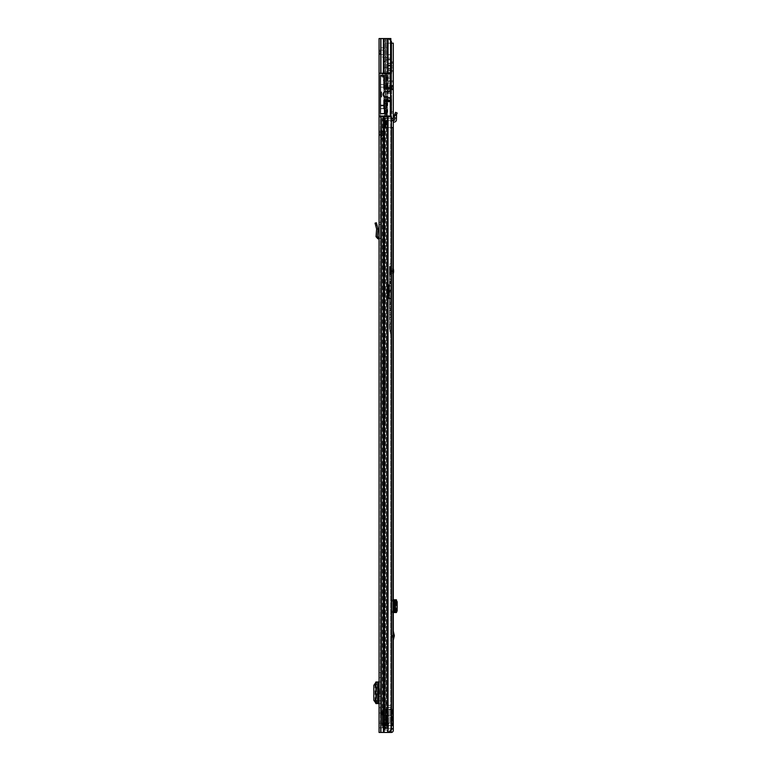 <?xml version="1.0" encoding="UTF-8"?>
<svg xmlns="http://www.w3.org/2000/svg" width="771" height="771" viewBox="0 0 771 771"><rect width="100%" height="100%" fill="white"/><g stroke="black" fill="none" stroke-linecap="round" stroke-linejoin="round"><path stroke-width="0.58" stroke-dasharray="3.85 2.89" d="M375.622 225.267L375.053 223.147L376.393 222.78L378.002 228.794L376.624 229.016L375.622 225.267L376.961 224.91M379.062 237.468L379.062 224.583L379.081 237.468L377.395 236.784L378.021 228.987L376.624 229.016L376.017 236.678L377.395 236.784M379.062 726.957L379.062 721.752L379.062 726.957L380.45 726.957L380.45 721.752L379.062 721.752M379.062 672.543L379.062 677.863L379.062 672.543L380.45 672.543L380.45 677.863L380.45 672.543L379.062 672.543M379.062 707.701L379.062 713.021L379.062 707.701L380.45 707.701L380.45 713.021L380.45 707.701L379.062 707.701M379.062 135.233L379.062 131.533L379.062 135.233L380.45 135.233L380.45 131.533L379.062 131.533M379.062 54.278L379.062 50.578L379.062 54.278L380.45 54.278L380.45 50.578L379.062 50.578M379.062 727.824L379.062 723.198L379.062 727.824L379.062 723.198L379.062 727.824L380.45 727.824L380.45 723.198L380.45 727.824L380.45 723.198L380.45 727.824L379.062 727.824L380.797 727.824L379.062 727.824M379.062 116.729L380.913 116.729L380.913 732.45L383.418 732.45L379.062 732.45L380.913 732.45L379.062 732.45L379.062 116.729L380.45 116.729L380.45 732.45L380.45 116.729L384.498 117.259L384.498 118.002L384.218 117.269L380.45 116.855L380.45 139.166L380.45 116.691L379.062 116.729L380.45 116.729L379.062 116.729L379.062 73.245L391.437 73.245L390.762 73.245L390.762 41.441L391.437 41.441L391.437 73.245L383.621 73.245L388.015 73.245L388.015 38.55L380.45 38.55L380.45 73.245L379.062 73.245L390.762 73.245L390.762 41.441L388.237 38.55L391.437 41.441L388.912 38.55L380.45 38.55L380.45 73.245L379.062 73.245L384.411 73.245L380.45 73.245L380.45 38.55L379.062 38.55L379.062 116.035L379.062 73.245L379.062 116.035L386.464 116.035L386.464 101.579L390.858 101.579L384.266 101.579L390.858 101.579L390.858 87.701L386.464 87.701L386.464 73.245L390.28 73.245L380.45 73.245L390.28 73.245L390.28 38.55L390.858 38.55L385.307 38.55L385.307 112.923L385.307 38.55L390.858 38.55L390.858 116.035L384.151 116.035L384.941 114.455A3.47 3.47 0 0 0 385.307 112.903L386.464 113.992L384.941 114.455A3.47 3.47 0 0 0 385.307 112.903A3.47 3.431 180 0 1 384.96 114.407L385.596 113.857L385.307 112.923L385.596 113.857L384.96 114.407A3.47 3.431 180 0 0 385.307 112.923A3.47 3.47 0 0 1 384.941 114.455L386.464 113.992L385.307 112.903A3.47 3.47 0 0 1 384.941 114.455L384.151 116.035L384.941 114.455L384.151 116.035L387.736 116.035L387.736 118.002L387.736 38.55L387.736 98.688L387.736 38.55L385.596 38.55L387.302 38.55L387.302 116.035L389.577 116.035A0.578 0.578 0 0 0 390.097 115.717L391.427 113.058L390.097 115.717A0.578 0.578 0 0 1 389.577 116.035L387.129 116.035L387.129 98.688L391.09 98.688A0.578 0.578 0 0 1 391.668 99.266L391.668 112.017A2.313 2.313 0 0 1 391.427 113.058A2.313 2.313 0 0 0 391.668 112.017L391.668 99.266A0.578 0.578 0 0 0 391.09 98.688L387.736 98.688L387.736 116.035L380.45 116.035L380.45 73.245L379.062 73.245L379.062 116.035L380.45 116.035L380.45 116.691L380.45 73.245L380.45 75.558L380.45 73.765L387.736 73.765L387.736 96.259L387.736 73.765M378.021 689.081L379.062 689.081L379.062 696.483L379.062 689.081L379.062 696.483L378.021 696.483M379.062 700.743L379.062 703.595L380.45 703.595L380.45 700.743L379.062 700.743L379.062 684.821L380.45 684.821L380.45 681.969L380.45 703.595L378.802 703.595L379.062 684.821M379.062 222.356L379.062 224.583L379.062 222.356L380.45 222.356L380.45 224.361L380.45 222.356L379.062 222.356M380.45 721.752L380.45 726.957M380.45 131.533L380.45 135.233M380.45 50.578L380.45 54.278M383.919 88.684L390.685 88.684L390.685 90.515A0.578 0.578 0 0 1 390.232 91.074L387.476 91.682L390.232 91.074A0.578 0.578 0 0 0 390.685 90.515A0.578 0.578 0 0 1 390.232 91.074L387.476 91.682A1.156 1.156 0 0 1 386.878 91.653A2.949 2.949 0 0 0 383.052 94.467A2.949 2.949 0 0 0 386.878 97.281A1.156 1.156 0 0 1 387.476 97.252L390.232 97.859A0.578 0.578 0 0 1 390.685 98.418L390.685 100.249L390.685 99.093L383.919 99.093L383.919 100.249L390.685 100.249L383.919 100.249L383.919 88.684L390.685 88.684L383.919 88.684L383.919 99.093L390.685 99.093L390.685 89.841L390.685 100.249L383.919 100.249L383.919 75.731L383.919 84.521L383.919 75.731L380.45 75.731L383.919 75.731L380.45 75.731L380.45 96.78L381.375 96.78L380.45 96.78L381.375 96.78L381.375 92.154L380.45 92.154L380.45 96.78L381.375 96.78L380.45 96.78L381.375 96.78L381.375 92.154L381.375 96.78L381.375 92.154L381.375 96.78L380.45 96.78L380.45 113.549L380.45 96.78L380.45 113.549L380.45 108.692L380.45 113.549L384.498 113.549L384.498 108.692L380.45 108.692L380.45 96.78L380.45 108.692L383.919 108.692L383.919 105.916L380.45 105.916L383.919 105.916L380.45 105.916L383.919 105.916L383.919 108.518L380.45 108.518L380.45 105.049L384.266 105.049L384.266 108.518L380.45 108.518L380.45 105.049L383.919 105.049L383.919 84.521L383.919 87.181L380.45 87.181L380.45 92.154L380.45 75.731L380.45 96.78L380.45 92.154L381.375 92.154L380.45 92.154L380.45 84.521L380.45 87.181L383.919 87.181M380.45 684.821L380.45 700.743M379.698 696.483L380.45 696.483L380.45 689.081L379.698 689.081L380.45 689.081L380.45 696.483L379.698 696.483L379.698 689.081M380.45 238.914L380.45 224.361L380.45 238.914L379.081 237.468L380.45 238.914M380.913 116.729L380.913 732.45L380.913 116.729L390.762 116.729L390.762 729.559L391.437 729.559L388.912 732.45L388.237 732.45L390.762 729.559L388.237 732.45L387.35 732.45L388.912 732.45L384.122 732.45L391.263 732.45A2.024 2.024 0 0 0 393.287 730.426L393.287 728.749L391.552 728.749L391.061 732.45M388.015 116.729L383.418 116.729L390.762 116.729L390.762 729.559L391.437 729.559L391.437 116.729L388.015 116.729L388.015 732.45L388.912 732.45M380.913 732.45L388.015 732.45M383.418 732.45L384.411 732.45L383.418 732.45L383.418 116.729M384.411 732.45L383.621 732.45L384.411 732.45L384.411 116.729L384.411 732.45M388.015 38.55L388.912 38.55M379.062 723.198L383.91 723.198L382.522 723.198L382.522 727.824L380.797 727.824L380.797 723.198L382.522 723.198L382.522 727.824L380.797 727.824L380.797 723.198L379.062 723.198M382.936 727.824L383.91 727.824L382.522 727.824L383.91 727.824L384.151 723.198L383.168 723.198L384.97 723.198L383.168 723.198L383.168 727.824L384.151 727.824L382.936 727.824L382.936 723.198L384.151 723.198L383.168 723.198L383.168 727.824L384.97 727.824L383.91 727.824L383.91 723.198L382.936 723.198L382.936 727.824M384.97 727.824L383.168 727.824L386.223 727.824L386.223 723.198L384.97 723.198L384.97 727.824L386.223 727.824L386.223 723.198L384.97 723.198L384.97 727.824L386.223 727.824L386.223 723.198L384.97 723.198L386.223 723.198L386.223 727.824L384.97 727.824L384.97 723.198L384.97 727.824M382.522 727.824L380.797 727.824L382.522 727.824L382.522 723.198L380.797 723.198L382.522 723.198L382.522 727.824M380.45 713.021L379.062 713.021L380.45 713.021M380.45 677.863L379.062 677.863L380.45 677.863M380.45 681.969L379.062 681.969L380.45 681.969M378.734 703.595L377.751 703.595M377.992 703.297L376.499 703.219L376.624 682.268L376.624 703.297L375.901 703.557L377.279 703.557L377.279 682.007L377.992 682.268L377.992 703.297L377.279 703.557M377.684 682.345L376.499 682.345L376.499 703.219L377.684 703.219L377.684 682.345L376.508 682.451L375.014 685.284L375.014 700.338L376.508 703.113L377.684 703.219M375.882 703.162L376.499 703.219M376.499 682.345L375.882 682.402M378.734 681.969L375.901 682.007L377.992 682.268M377.751 681.969L377.27 703.566M379.062 238.914L377.877 238.798L376.017 236.678M379.004 238.856L379.062 237.805M380.45 57.054L380.45 47.802L380.45 57.054L386.579 57.054L386.579 52.428L386.579 57.054L387.736 58.21L387.736 52.428L387.736 58.21M382.185 75.731L382.185 73.823L381.953 75.558L384.266 75.558L380.45 75.558L384.266 75.558L384.266 96.895L387.736 96.895L384.266 96.895L384.266 100.481L387.736 100.481L387.736 96.259L384.266 96.259L384.266 75.558L384.266 87.701L390.858 87.701L390.858 38.55L390.858 101.579M380.45 73.765L380.45 38.55L390.28 38.55L390.28 116.035L390.858 116.035L390.28 116.035L390.28 101.579M380.45 47.802L386.579 47.802L386.579 52.428L386.579 47.802L387.736 46.645L387.736 52.428L387.736 46.645M384.498 133.383L384.498 128.757L384.498 133.383M383.457 133.383L383.457 128.757L383.457 133.383M380.45 133.383L380.45 136.968L380.45 133.383M381.028 133.383L381.028 136.39L381.028 133.383M381.838 131.533L381.838 135.233L381.838 131.533L383.457 131.533L383.457 135.233L383.457 131.533M381.838 135.233L383.457 135.233M381.838 133.383L381.838 136.39L381.838 133.383M380.45 116.855L380.45 116.035L387.302 116.035M384.218 117.269L384.218 138.587L381.606 138.587L384.218 138.587L383.919 139.166L380.479 139.166L381.606 138.587L380.45 139.166L383.919 139.166L384.218 138.587L384.218 117.144M383.919 139.166A0.578 0.578 0 0 0 384.498 138.587A0.578 0.578 0 0 1 383.919 139.166A0.578 0.578 0 0 0 384.498 138.587L384.498 138.587A0.578 0.578 0 0 1 383.919 139.166M387.129 116.035L390.28 116.035L386.464 116.035L386.464 101.579L386.464 103.314L384.266 103.314L384.266 108.518L384.266 105.049M380.45 116.035L379.062 116.035M385.77 59.945L384.266 62.547L385.77 59.945L387.736 59.945L385.77 59.945M384.266 67.463L384.266 62.547L384.266 67.463L387.736 67.463L387.736 59.945L387.736 67.463L384.266 67.463M390.858 87.701L390.28 87.701L390.28 40.121M390.28 87.701L386.464 87.701L386.464 73.245L379.062 73.245M384.266 100.249L384.266 88.684M390.858 40.776L390.858 73.245M387.736 96.895L387.736 96.259L384.266 96.259L384.266 100.481L387.736 100.481L387.736 96.895M384.266 85.966L386.464 85.966L386.464 87.701L384.266 87.701L384.266 103.314M380.45 113.722L380.45 75.558L380.45 113.722L384.845 113.722L384.845 108.518L384.266 108.518M386.464 85.966L386.464 73.245M384.401 116.035L385.596 113.857L384.401 116.035M386.464 116.035L386.464 103.314M383.919 105.338L383.919 105.916L383.919 105.338L380.45 105.338L383.919 105.338M386.001 91.518A2.949 2.949 0 0 0 383.052 94.467A2.949 2.949 0 0 0 386.001 97.416A2.949 2.949 0 0 1 383.052 94.467A2.949 2.949 0 0 1 386.878 91.653A2.949 2.949 0 0 0 386.001 91.518M387.225 97.233A1.156 1.156 0 0 0 386.878 97.281A2.949 2.949 0 0 1 386.001 97.416A2.949 2.949 0 0 0 386.878 97.281A1.156 1.156 0 0 1 387.476 97.252L390.232 97.859L387.476 97.252A1.156 1.156 0 0 0 387.225 97.233M381.375 92.154L380.45 92.154L381.375 92.154M383.919 108.692L380.45 108.692L384.498 108.692L384.498 113.549L380.45 113.549L384.498 113.549L383.919 100.249M386.878 91.653A1.156 1.156 0 0 0 387.476 91.682A1.156 1.156 0 0 1 386.878 91.653M390.685 98.418A0.578 0.578 0 0 0 390.232 97.859A0.578 0.578 0 0 1 390.685 98.418L390.685 90.515M384.266 75.558L387.736 75.558L384.266 75.558L384.035 70.643L383.11 70.874L383.11 75.558M383.11 75.731L383.11 70.874M383.919 80.473L383.11 80.242M381.953 75.731L381.953 74.055M382.185 75.558L382.185 73.823L383.11 73.823L383.11 77.293L381.953 77.061M390.049 77.061L389.818 73.823L389.818 77.293L389.818 73.823L384.266 73.823L384.266 77.293L389.818 77.293L390.049 74.055M383.11 77.293L383.11 73.823M384.266 70.874L384.266 80.242M384.266 77.293L384.266 73.823M379.178 135.407L379.178 131.359L379.467 135.696L379.467 131.07L383.457 131.07L383.457 135.696L379.178 135.407L379.178 131.359M383.457 135.696L383.457 131.07M379.178 131.793L379.178 134.973M380.334 134.684L379.467 134.684L379.467 132.082L380.334 132.082L380.334 134.684L380.334 132.082L381.115 133.383L380.334 134.684M379.178 54.452L379.178 50.404L379.467 54.741L379.467 50.115L383.457 50.115L383.457 54.741L379.178 54.452L379.178 50.404M383.457 54.741L383.457 50.115M379.178 50.838L379.178 54.018M383.457 52.428L383.457 56.476L383.457 52.428M380.334 53.729L379.467 53.729L379.467 51.127L380.334 51.127L380.334 53.729L380.334 51.127L381.115 52.428L380.334 53.729M386.984 350.863L386.984 414.413L386.984 350.863L385.596 350.863L385.596 356.703L385.596 350.863M385.596 414.413L385.596 356.703L385.596 414.413L386.984 414.413L386.984 420.253L386.984 414.413L385.596 414.413M385.596 690.7L385.596 662.019L385.596 690.7L386.984 690.7L386.984 662.019L386.984 696.541L386.984 690.7L385.596 690.7M385.596 656.179L385.596 662.019L385.596 656.179L386.984 656.179L386.984 662.019L386.984 656.179M385.596 118.349L385.596 709.551L385.596 708.973L385.596 709.551L386.984 709.551L381.953 709.551L386.984 709.551L386.984 118.349L383.341 118.349L383.341 715.102L381.953 715.102L381.953 725.511L392.94 725.511L392.94 127.601L384.719 127.601L392.94 127.601L391.697 127.601L391.697 725.511L392.94 725.511L388.092 725.511L391.697 725.511L391.697 127.601L384.035 127.601L388.092 127.601L388.092 725.511L381.953 725.511L382.541 725.511L381.953 725.511L381.953 127.601L384.719 127.601L381.953 127.601L381.953 725.511L384.719 725.511L381.953 725.511L383.572 725.511L381.953 725.511L381.953 709.551L383.341 709.551L383.341 118.349L386.984 118.349L386.984 709.551L385.365 709.551L385.596 118.349L381.953 118.349L381.953 709.551L383.341 709.551L383.341 715.102L386.984 715.102L386.984 724.374L382.541 725.511L386.984 724.374L386.984 715.102L386.984 715.854L386.984 715.102L383.341 715.102L383.341 725.511L383.341 127.601L384.035 127.601L383.341 127.601L383.341 725.511L383.341 715.102L381.953 715.102L385.596 715.102L385.596 724.374L382.541 725.511L384.478 725.511L383.447 725.511L385.596 724.374L385.596 723.314L385.596 724.374L386.984 724.374L385.596 724.374L385.596 715.102L385.596 715.854L385.596 715.102L381.953 715.102L381.953 118.349L385.596 118.349M385.596 703.306L385.596 708.973L385.596 702.728L385.596 703.306L386.984 703.306L386.984 708.973L386.984 702.728L386.984 703.306L385.596 703.306M391.437 118.349L381.953 118.349L391.697 118.349L381.953 118.349L381.953 120.662L391.437 120.662M383.572 118.349L382.541 118.349L382.541 709.551L382.541 118.349L383.572 118.349L383.572 709.551L383.572 118.349M391.697 120.662L381.953 120.662L381.953 127.601L381.953 120.719L384.498 120.719L381.953 120.719L383.341 120.719L383.341 127.601L381.953 127.601L384.498 127.543L381.953 127.543L383.341 127.543L383.341 120.719L381.953 120.719L381.953 118.349L392.94 118.349L392.94 120.662L388.092 120.662L391.697 120.662L391.697 118.349L392.94 118.349L391.697 118.349L391.697 120.662M384.035 120.662L388.092 120.662L383.341 120.662L384.719 120.662L384.035 120.662L384.035 118.349L384.035 120.662M383.341 118.349L383.341 120.719L384.498 120.719L384.498 127.543L387.331 127.543L384.951 127.543L384.951 120.719L381.953 120.662L383.341 120.662L383.341 118.349L381.953 118.349L383.341 118.349M388.092 118.349L387.456 118.349L387.456 120.662L388.092 120.662L387.456 120.662L387.456 118.349L388.092 118.349L388.092 120.662L388.092 118.349M386.406 118.349L385.365 118.349L385.365 709.551L385.365 118.349L386.406 118.349L386.406 709.551L386.406 118.349M381.953 245.564L381.953 252.502L381.953 245.564L381.953 252.502L381.953 245.564L383.341 245.564L383.341 252.502L383.341 245.564L383.341 252.502L383.341 245.564L383.919 245.564L381.953 245.564M385.596 715.854L385.596 719.603L385.596 715.854L386.984 715.854L386.984 719.603L386.984 715.854L385.596 715.854M386.406 715.102L385.365 715.102L386.406 715.102L386.406 724.576L385.365 724.576L386.406 724.576L386.406 715.102M385.596 715.102L386.984 715.102L385.596 715.102M391.437 127.601L387.456 127.601L388.092 127.601L388.092 725.511L387.456 725.511L391.437 725.511M385.596 702.728L386.984 702.728L385.596 702.728M384.719 127.601L384.035 127.601L384.035 725.511L384.035 127.601L384.719 127.601L384.719 725.511L384.719 127.601M383.977 127.543L385.943 127.543L385.943 120.719L383.977 120.719L383.977 127.543L384.951 127.543L384.951 120.719L383.977 120.719L383.977 127.543L384.498 127.543L384.498 120.719L387.331 120.719L384.951 120.719L387.331 120.719L387.331 127.543L387.331 120.719L385.943 120.719L385.943 127.543L383.977 127.543M387.331 120.719L387.331 127.543L385.943 127.543L387.331 127.543L387.331 120.719L385.943 120.719L387.331 120.719M385.943 120.719L385.943 127.543L385.943 120.719M381.953 252.502L383.919 252.502L381.953 252.502M383.919 245.564L387.852 245.564L387.852 252.502L383.919 252.502L387.852 252.502L383.919 252.502L387.852 252.502L387.852 245.564L387.852 252.502L387.852 245.564L383.919 245.564L387.852 245.564L383.919 245.564L383.919 252.502L383.919 245.564M389.21 709.706L384.218 709.706L389.21 709.706M389.21 725.434L388.141 725.434L388.141 709.706L388.141 725.434L392.169 725.434L389.21 725.434M387.177 709.706L387.177 725.434L389.827 722.572L389.827 709.706L385.857 709.706L389.827 709.706L389.827 722.572L392.169 725.434L389.702 722.562L387.321 725.434L387.321 709.706M384.768 725.434L383.332 725.434L383.332 709.706L384.218 709.706L384.218 725.434L385.375 725.434L384.768 725.434M386.994 724.875L386.416 725.26L386.416 714.91L386.994 714.91L384.575 714.91L384.758 719.536L384.575 714.91L381.712 714.91L386.416 714.91L381.722 714.91L383.833 714.91L383.833 709.706L381.712 709.706L383.833 709.706L383.833 714.91L386.994 714.91L386.416 714.91L386.396 725.434L383.601 725.434L387.1 725.434L387.1 709.706L387.1 725.434L385.731 725.434L388.497 725.434L388.266 730.079L388.497 725.434L383.601 725.434L383.601 724.432L383.601 725.376L386.994 724.962L386.994 714.91L386.994 724.962M386.782 709.706L386.782 725.434L391.735 725.434L391.851 708.78L391.851 725.434L391.851 708.78L391.851 725.434L388.497 725.434L388.497 709.706L391.504 708.78L388.266 709.706L388.497 727.564L388.497 709.706L386.175 709.706L388.497 709.706L388.497 725.434L386.396 725.434M383.601 726.542L383.948 725.097L383.948 728.181L383.601 726.542M386.416 725.26L383.601 725.376L383.601 728.836L383.601 725.434L385.731 725.434L383.332 725.434L383.341 709.706L383.332 725.434L383.919 725.434L383.919 714.91L383.919 725.434L386.782 725.434M386.175 709.706L385.645 709.706L386.175 709.706L386.175 725.434L385.654 725.434L386.175 725.434L386.175 709.706M382.406 709.706L383.332 709.706L383.341 725.434L384.218 725.434L384.218 709.706L384.758 709.706L382.416 709.706L382.416 714.91L382.406 709.706M387.89 705.311L388.218 709.706L390.781 709.706L387.813 709.706L388.218 705.311L391.109 705.311L387.89 705.311L387.813 709.706L391.186 709.706L387.813 709.706L387.852 705.311L391.148 705.311L391.186 709.706L391.109 705.311M387.919 709.706L386.416 709.706L386.416 703.692L387.283 703.624L387.813 706.246A5.782 5.782 0 0 1 387.919 707.383L387.919 709.706L386.416 709.706L386.416 703.692L387.283 703.624L387.813 706.246A5.782 5.782 0 0 1 387.919 707.383L387.919 725.434M384.758 728.981L384.758 730.079L384.758 728.981L383.948 728.981L384.758 728.981M384.758 728.181L384.758 729.337L384.758 728.181L383.948 728.181L384.758 728.181M384.758 725.097L384.758 724.306L384.758 725.097L384.758 724.335L384.758 725.097L383.948 725.097L384.758 725.097M384.758 723.574L384.758 724.335L384.758 723.574L386.994 723.574L384.758 723.574M384.874 724.865L384.874 726.157L384.874 724.836L388.266 724.836L388.266 726.157L384.874 726.157L388.266 726.157L388.266 724.836L384.874 724.865M388.266 728.518L388.266 727.313L388.266 728.585L384.874 728.518L384.874 729.337L384.874 727.313L384.874 728.585L388.266 728.518M383.948 724.335L384.758 724.335L383.601 724.432L383.948 725.097L383.948 724.335M383.601 728.836L383.601 728.026L383.601 728.836M387.1 725.434L388.141 725.434L387.1 725.434M387.611 725.434L391.803 725.434L387.611 725.434M387.177 725.434L385.645 725.434L385.645 709.706L385.645 725.434L385.654 709.706L385.654 725.434L387.321 725.434M383.833 714.91L383.833 709.706L383.833 714.91M381.712 714.91L381.712 709.706L381.712 714.91M392.169 709.706L392.169 725.434L392.169 709.706M381.722 714.91L381.722 709.706L381.722 714.91M388.266 728.981L388.266 728.181L388.266 728.981M391.186 707.508L387.813 707.508L391.186 707.267L391.186 709.706L391.186 707.508M387.852 705.311L390.781 705.311L390.781 709.706L391.148 705.311M388.266 727.313L384.874 727.313L388.266 727.313M383.601 724.432L383.601 725.203L383.601 724.432M391.851 715.478L388.497 715.488M393.287 635.651L393.287 640.209L393.287 635.651M393.287 65.622L393.287 61.853L393.287 67.848L393.287 65.622L391.552 65.622L391.552 61.853L393.287 61.853M393.287 81.919L393.287 80.762L393.287 81.919L391.552 81.919L391.552 70.354L391.552 81.919L393.287 81.919L391.552 81.919L391.552 80.762L391.552 81.919L393.287 81.919M388.083 65.477L388.083 66.104L391.552 66.104L391.552 65.477L388.083 65.477L388.083 59.377L388.083 70.932L393.171 70.354L393.171 71.51L391.552 71.51L391.552 80.762L391.552 70.354L391.552 71.51L393.287 71.51L393.287 80.762L393.287 70.354L393.287 71.51L393.171 70.354L391.552 70.354L393.287 70.354L391.552 70.354L391.552 56.408L388.083 56.408L388.083 54.674L388.083 93.484L388.083 68.118L391.552 68.195L388.083 68.118M393.287 85.793L393.287 89.609L393.287 85.793L391.552 85.793L391.552 89.609L393.287 89.609M390.743 268.809L390.743 271.122L390.743 268.809L393.287 268.809L393.287 273.435L393.287 268.809L391.552 268.809L391.552 273.435L393.287 273.435L390.743 273.435L390.743 271.122L390.743 273.435M391.437 43.176L385.539 43.176L393.287 43.176L391.552 43.176L391.552 728.749L391.552 43.176L385.539 43.176L393.287 43.176L393.287 728.749L385.539 728.749L391.437 728.749M391.552 611.721L393.287 610.536L393.287 599.799L393.287 601.785L391.552 600.599L391.552 599.799L391.552 612.521L391.552 600.599M393.287 610.536L393.287 601.785M393.287 111.65L391.552 111.65L391.552 118.117L391.552 111.65L393.287 111.65L393.287 122.126L393.287 120.392L394.154 120.353A0.578 0.578 0 0 0 394.704 119.717L394.559 118.117L396.284 117.963L396.429 119.572A2.313 2.313 0 0 1 394.241 122.078L393.287 122.126M393.287 113.366L391.552 112.845L393.287 113.366L393.2 120.401A1.735 1.735 0 0 0 391.552 122.126A1.735 1.735 0 0 1 393.2 120.401L393.287 120.392M391.552 61.853L391.552 65.622M391.552 89.609L391.552 85.793M391.552 273.435L391.552 268.809M391.552 633.164L391.552 638.137L391.552 633.164L392.362 635.651L391.784 638.137L391.784 633.164M391.552 118.117L391.552 122.126L391.552 118.117L393.287 118.117L391.552 118.117M386.743 116.729L386.743 116.035M385.539 116.729L385.539 116.035M385.539 728.749L391.022 728.749L385.539 728.749M391.552 728.749L393.287 728.749M390.425 730.715L391.061 730.715M384.122 730.715L384.122 732.45L384.122 730.715M393.287 599.799L396.429 599.799M393.2 612.521L391.552 612.521L393.2 612.521L393.2 599.799M393.287 612.521L396.429 612.521M394.704 612.521L394.704 599.799L394.704 612.521M396.082 612.357L396.082 599.963M396.535 114.532L394.935 113.867L395.571 112.335L397.171 113.009L396.082 115.602L394.328 115.477L394.559 118.117M394.935 113.867L394.376 115.197L396.082 115.602L396.284 117.963M390.743 267.682L390.743 274.563L390.743 267.682L391.09 274.216L391.552 268.029M388.661 298.223L389.008 298.849L391.552 298.849L388.661 298.502L389.008 290.754L389.008 298.155L391.552 298.155L391.552 337.708L391.552 281.723L391.552 310.549L389.721 309.952L391.552 310.25L391.552 263.778L391.552 298.155M389.471 275.979L389.471 266.265L389.471 275.979L389.818 266.612L389.818 275.632L390.396 275.632L390.396 266.612L390.743 275.286M391.552 282.225L389.471 282.225L389.818 314.867L391.552 314.867M391.552 281.319L389.471 281.376L389.471 283.747L389.471 282.225M391.552 274.216L390.743 274.563M391.552 292.257L389.471 292.257L391.552 292.276M391.552 283.728L389.471 283.728L391.552 283.747M391.552 268.414L389.818 268.414L389.818 278.909L391.552 278.909L389.798 278.929L389.557 281.319M391.552 281.723L389.818 281.723L389.818 284.123L391.552 284.123M391.552 337.139L389.818 329.892L389.818 326.653L391.552 326.653M391.398 337.496L391.552 336.638M390.001 331.809L389.818 329.525L391.225 335.501L390.338 331.501L391.552 331.501M391.552 290.754L388.661 290.84L389.471 291.351M391.552 289.848L388.661 290.291L389.471 284.268M391.552 298.878L389.471 298.83L389.471 329.843L389.471 269.166L391.552 269.127M391.552 303.947L389.721 304.747L389.471 308.419M391.552 309.287L389.818 308.439L389.471 284.094M389.471 269.166L389.818 287.978L391.552 287.978M388.661 289.935L388.661 284.277L389.008 289.848M391.176 336.638L389.818 329.892L391.552 337.708M388.661 291.265L388.661 298.348L389.509 298.695M388.661 284.277L388.661 290.291M393.634 273.146L393.634 269.098M390.743 275.17L390.743 267.074L390.743 275.17A11.565 11.565 0 0 1 389.586 271.122A11.565 11.565 0 0 1 390.743 267.074M392.478 271.122L392.478 272.423L392.478 271.122M391.552 65.477L391.552 66.017L393.171 66.017L393.171 61.969L393.171 66.017L391.552 66.017L391.552 62.981L391.552 68.272L388.083 68.272L388.083 56.408M393.171 61.969L391.552 61.969L393.171 61.969M390.049 92.327L390.049 83.075L388.083 83.075L388.083 92.327L388.083 83.075L390.049 83.075L390.049 92.327L388.083 92.327M388.083 58.143L391.552 58.143L391.552 54.674L388.083 54.674L391.552 54.674L391.552 56.408M390.974 84.81L390.974 90.593L390.974 84.81L390.049 84.81L390.049 90.593L390.049 84.81L391.552 84.232L391.552 91.171L391.552 84.232M391.552 58.143L391.552 91.171L390.049 90.593M388.083 70.932L388.083 72.985L391.552 72.985L391.552 81.369L391.552 80.753L393.171 80.762L393.171 81.919L393.287 71.51L391.552 71.51L393.171 71.51L393.171 80.762L388.083 80.753L388.083 73.737L391.552 73.737L391.552 68.195M388.083 87.701L391.552 87.701L391.552 93.484L391.552 91.171L388.083 91.171M391.552 87.701L391.552 68.118M388.083 80.753L388.083 72.985M388.083 73.737L388.083 68.195M388.083 93.484L391.552 93.484M388.083 66.104L388.083 68.272M388.083 65.824L391.552 65.824M391.552 66.104L391.552 68.388L388.083 68.388M388.083 63.501L391.552 63.501M391.552 70.354L388.083 70.354L393.287 70.354L388.083 70.354L393.171 70.354L393.287 71.51L393.171 70.354L391.552 70.354M391.552 80.762L393.287 80.762L393.287 81.803L393.287 80.762L391.552 80.762L391.552 74.083L388.083 74.083M393.171 81.919L391.552 81.919L393.287 81.803M391.552 70.932L391.552 72.243L388.083 72.243M391.552 72.985L391.552 72.243M393.229 89.725L393.229 85.677L392.94 90.014L392.94 85.388L390.049 85.388L390.049 90.014L393.229 89.725L393.229 85.677M390.049 90.014L390.049 85.388M393.229 86.111L393.229 89.291M390.049 87.701L390.049 83.653L390.049 87.701M392.073 89.002L392.94 89.002L392.94 86.4L392.073 86.4L392.073 89.002L392.073 86.4L391.292 87.701L392.073 89.002M383.621 116.729L383.621 732.45M387.35 116.729L387.35 732.45L387.35 116.729M387.35 38.55L387.35 73.245L387.35 38.55M384.411 38.55L384.411 73.245L384.411 38.55M383.418 38.55L383.418 73.245M380.913 38.55L380.913 73.245M383.621 38.55L383.621 73.245M380.797 723.198L380.797 727.824L380.797 723.198M384.151 723.198L384.151 727.824L384.151 723.198M375.323 703.113L376.508 703.113M373.829 700.28L375.014 700.28M373.829 685.284L375.014 685.284M375.323 682.451L376.508 682.451M377.819 681.969L377.819 703.595M378.734 696.483L378.734 689.081M380.45 224.361L379.062 224.583L380.45 224.361M377.877 238.798L377.944 237.41M386.464 38.55L386.464 113.992L386.464 38.55M385.596 113.857L385.596 38.55L385.596 113.857M385.307 112.903A3.47 3.47 0 0 1 384.941 114.455M384.266 100.423L390.858 100.423M390.28 116.035L390.28 38.55M385.442 116.035L386.464 113.992L385.442 116.035M380.45 84.521L383.919 84.521L380.45 84.521M383.919 76.271L380.45 76.271L383.919 76.271M390.685 89.841L383.919 89.841L390.685 89.841M384.035 75.558L384.035 80.473M385.596 356.703L386.984 356.703L385.596 356.703M385.596 662.019L386.984 662.019L385.596 662.019M384.719 118.349L384.719 120.662L384.719 118.349M387.456 127.601L387.456 725.511L387.456 127.601M385.365 715.102L385.365 724.576L385.365 715.102M382.541 715.102L382.541 725.511L382.541 715.102M383.572 715.102L383.572 725.511L383.572 715.102M385.596 708.973L386.984 708.973L385.596 708.973M385.471 127.543L385.471 120.719L385.471 127.543M388.497 725.444L383.601 725.444L388.497 725.444M383.601 727.207L388.497 727.207L383.601 727.207M383.601 727.564L388.497 727.564L383.601 727.564M382.117 709.706L382.117 714.91L382.127 709.706M382.773 714.91L382.773 709.706L382.773 714.91M385.375 709.706L385.375 725.434L385.375 709.706M385.847 709.706L385.847 725.434L385.857 709.706M386.676 709.706L386.676 725.434M388.266 728.431L384.874 728.431L388.266 728.431M388.266 724.991L384.874 724.991L388.266 724.991M383.948 728.981L383.948 728.181L383.948 728.981M384.18 709.706L384.18 714.91L384.18 709.706M391.552 62.364L393.287 62.364M390.107 116.035L390.107 116.729M391.022 43.176L391.022 728.749L391.022 43.176M391.552 729.096L393.287 729.096M389.577 731.679L389.577 732.45M387.379 730.715L387.379 732.45L387.379 730.715M391.552 67.809L393.287 67.809M391.552 63.598L393.287 63.598M393.287 612.27L391.552 612.241M391.552 600.079L393.287 600.05M396.429 612.309L396.429 600.011L396.439 612.309M394.241 612.521L394.241 599.799M391.784 635.371L392.333 635.371M392.333 635.93L391.784 635.93M389.471 268.491L389.818 304.718M389.471 291.371L391.552 291.371M389.471 282.832L391.552 282.832M390.743 266.959L389.471 266.265M391.552 335.501L391.552 336.84M391.552 317.498L389.818 317.498L389.818 329.525M389.471 317.315L389.471 314.819M389.818 298.676L391.552 298.676L389.008 298.329L389.008 291.351M391.552 285.684L389.471 285.868M391.552 302.434L389.818 302.434L389.471 287.93M389.471 302.386L389.818 303.87L391.552 303.87M391.552 311.002L389.818 311.002L389.471 303.678M389.471 311.195L389.818 312.853L391.552 312.853M391.552 324.051L389.818 324.051L389.471 312.862M389.471 324.061L389.471 326.567M390.887 335.375L391.292 337.014M393.345 268.809L393.345 273.435M393.345 271.122L393.345 272.423L393.345 271.122M388.083 63.212L391.552 63.212M388.083 59.878L391.552 59.878M391.552 59.83L388.083 59.83M388.083 69.197L391.552 69.197M388.083 64.976L391.552 64.976M388.083 59.54L391.552 59.54M391.552 78.526L388.083 78.526M378.021 703.277L378.021 682.287M383.457 138.009L384.498 138.009M381.838 136.39L380.45 136.968M383.457 128.757L384.498 128.757M381.838 130.376L380.45 129.798M384.498 118.002L387.736 118.002M383.457 129.335L384.613 133.383L383.457 137.431M383.457 48.38L384.613 52.428L383.457 56.476M385.596 719.603L386.984 719.603M386.984 723.314L385.596 723.314M385.596 696.541L386.984 696.541M385.596 420.253L386.984 420.253M384.758 730.079L388.266 730.079M384.758 719.536L386.994 719.536M384.874 728.585L388.266 728.585L384.874 728.585M384.874 724.836L388.266 724.836L384.874 724.836M391.552 67.848L393.287 67.848M389.471 264.125L391.552 263.778M393.634 269.532L392.478 269.821L391.697 271.122L392.478 272.423L393.634 272.712M388.083 59.377L391.552 59.377M391.552 81.369L388.083 81.369M390.049 83.653L388.892 87.701L390.049 91.749"/><path stroke-width="1.16" d="M377.395 236.784L376.017 236.678L376.624 229.016L378.021 228.987L376.624 229.016L375.053 223.137L376.393 222.78L378.021 228.987L377.395 236.784L379.062 237.468M376.017 236.678L377.877 238.798L379.004 238.856L379.062 237.805M390.685 90.515A0.578 0.578 0 0 1 390.232 91.074L387.476 91.682A1.156 1.156 0 0 1 386.878 91.653A2.949 2.949 0 0 0 383.052 94.467A2.949 2.949 0 0 0 386.878 97.281A1.156 1.156 0 0 1 387.476 97.252L390.232 97.859A0.578 0.578 0 0 1 390.685 98.418L390.685 88.684L383.919 88.684L383.919 75.731L380.45 75.558L380.45 92.154L381.375 92.154L381.375 96.78L380.45 96.78L380.45 92.154L380.45 113.722L384.498 113.549L384.266 103.314L386.464 103.314L386.464 116.035L379.062 116.035L379.062 732.45L388.912 732.45L391.437 729.559L391.437 116.729L388.015 116.729L388.015 732.45M388.015 38.55L388.015 73.245L391.437 73.245L391.437 41.441L388.912 38.55L379.062 38.55L379.062 73.245L386.464 73.245L386.464 85.966L384.266 85.966L384.266 75.558L381.953 75.731M378.734 689.081L378.734 681.969L379.062 689.081L378.021 689.081L378.021 696.483L379.062 696.483L379.062 703.595L378.734 696.483M380.45 116.729L380.45 116.035M379.062 116.729L388.015 116.729M378.734 681.969L375.882 681.998L375.882 703.566L378.734 703.595M375.882 682.402L373.829 685.284L373.829 700.338L375.882 703.162M386.464 116.035L390.858 116.035L390.858 101.579L384.266 101.579L386.464 101.579L386.464 103.314M386.464 85.966L386.464 87.701L384.266 87.701L390.28 87.701L390.28 73.245L386.464 73.245M384.266 105.049L383.919 100.249L390.685 100.249L390.685 98.418M390.858 40.776L390.858 38.55L388.912 38.55M384.266 88.684L384.266 85.966M384.266 103.314L384.266 100.249M390.28 87.701L390.858 87.701L390.858 101.579M390.858 73.245L390.858 87.701M380.45 113.722L384.845 113.722L384.845 108.518L384.266 108.518M379.062 116.035L379.062 73.245M390.28 101.579L390.28 116.035M383.919 108.692L383.919 100.249M383.919 87.181L383.919 88.684M383.919 80.473L384.266 75.558M391.437 120.662L392.94 120.662L392.94 118.349L391.437 118.349M391.437 127.601L392.94 127.601L392.94 725.511L391.437 725.511M393.287 631.092L394.328 635.651L393.287 640.209M390.425 730.715L391.061 730.715L391.263 732.45A2.024 2.024 0 0 0 393.287 730.426L393.287 729.096L391.552 728.749M391.437 43.176L393.287 43.176L393.287 729.096M393.287 113.366L393.287 111.65M391.061 730.715L391.552 729.096M386.743 116.035L386.743 116.729M385.539 116.035L385.539 116.729M393.287 728.749L391.437 728.749M391.061 732.45L388.912 732.45M393.287 612.521L394.935 612.299L395.571 610.815L395.571 601.756L394.935 600.021L393.287 599.799M396.439 599.799L394.559 599.799M396.082 599.925L394.328 599.934L396.284 599.799M396.439 612.521L397.171 610.815L397.171 601.756L396.082 599.963M396.082 612.357L394.376 612.367L394.376 599.954M396.082 612.396L394.376 612.367M396.284 612.521L394.559 612.521M393.287 120.392L394.154 120.353A0.578 0.578 0 0 0 394.704 119.717L394.376 115.197L396.082 115.602L394.376 115.197L395.571 112.335L397.171 113.019L396.535 114.532L394.935 113.867M393.287 122.126L394.241 122.078A2.313 2.313 0 0 0 396.429 119.572L396.535 114.532M396.284 117.963L394.559 118.117M393.634 271.122L393.345 273.435L393.345 268.809L393.634 271.122M375.622 225.267L376.961 224.91M377.877 238.798L377.944 237.41M380.913 38.55L380.913 73.245M383.418 38.55L383.418 73.245M383.621 38.55L383.621 73.245M383.621 116.729L383.621 732.45M383.418 116.729L383.418 732.45M380.913 116.729L380.913 732.45M377.751 681.969L377.751 703.595M375.901 703.557L375.901 682.007M390.28 38.55L390.28 40.121M390.858 100.423L384.266 100.423M384.035 80.473L384.035 75.558M394.241 636.335L393.287 636.335M390.107 116.035L390.107 116.729M389.577 731.679L389.577 732.45M394.154 612.521L394.154 599.799M396.535 600.021L394.935 600.021M397.171 601.756L395.571 601.756M397.171 610.565L395.571 610.565M396.535 612.299L394.935 612.299M394.328 612.376L394.328 599.944L394.328 612.376M393.287 634.967L394.241 634.967"/></g></svg>
